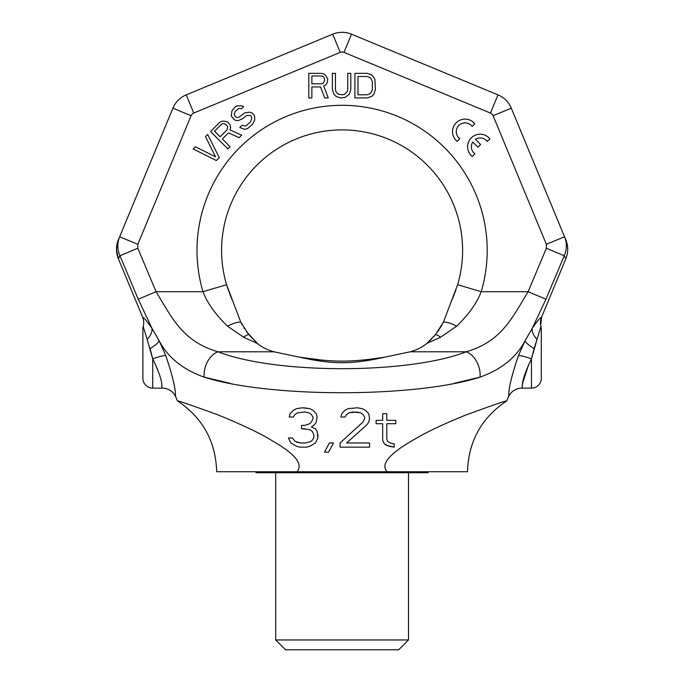 <?xml version="1.0" encoding="UTF-8"?>
<svg xmlns="http://www.w3.org/2000/svg" width="684" height="684" viewBox="0 0 684 684"><rect width="100%" height="100%" fill="white"/><g stroke="black" fill="none" stroke-linecap="round" stroke-linejoin="round"><path stroke-width="1.03" d="M540.967 326.567A9.841 9.841 0 0 1 541.301 329.107L541.301 378.295A9.841 9.841 0 0 1 531.468 388.127L531.468 358.878C519.395 384.109 523.209 386.298 521.943 388.127A14.757 14.757 90.4 0 0 508.315 397.224L506.81 400.85C505.707 400.747 492.044 405.467 465.83 415.026C444.78 423.558 428.586 431.134 417.249 437.734C391.795 451.842 379.363 463.718 387.221 471.746L296.976 471.746C303.422 464.231 295.377 454.031 272.831 441.146C261.262 433.81 242.734 424.961 217.255 414.589C191.922 405.398 178.635 400.815 177.387 400.85L175.882 397.224C174.651 394.702 177.951 391.41 165.716 355.535L159.192 340.812L151.968 328.363C143.204 315.717 143.161 317.992 142.597 317.102L118.358 258.749A24.59 24.59 22.5 0 1 118.349 239.904L172.915 108.175A24.59 24.59 0 0 1 186.219 94.871L332.689 34.2A24.59 24.59 0 0 1 351.508 34.2L497.978 94.871A24.59 24.59 0 0 1 511.281 108.175L565.848 239.904A24.59 24.59 157.5 0 1 565.839 258.749L541.6 317.102A14.757 14.757 -156.5 0 0 540.967 326.567L537.06 339.307A14.757 9.49 34.4 0 1 532.229 328.363C541.044 315.649 541.018 318.017 541.6 317.102L540.676 325.242L541.6 317.102M340.213 52.377L332.689 34.2A24.59 24.59 0 0 1 351.508 34.2L497.978 94.871A24.59 24.59 0 0 1 511.281 108.175L493.104 115.707L546.371 244.299L546.379 248.249L528.116 291.709C511.589 318.829 501.415 341.393 466.223 351.798C408.382 374.31 275.814 374.31 217.974 351.798C182.782 341.393 172.599 318.829 156.08 291.709L137.817 248.249L137.826 244.299L191.093 115.707A4.916 4.916 0 0 1 193.752 113.048L340.213 52.377A4.916 4.916 0 0 1 343.984 52.377L490.445 113.048A4.916 4.916 0 0 1 493.104 115.707M157.542 369.198L152.729 358.878L147.137 339.307A14.757 9.49 -34.4 0 0 151.968 328.363L138.253 299.207L119.939 255.756L118.358 258.749L116.477 249.523L117.4 242.632L119.649 236.775L137.826 244.299M137.817 248.249L119.939 255.756C117.238 249.438 117.144 243.102 119.649 236.775L119.033 238.246M508.315 397.224C509.571 394.608 506.203 391.573 518.472 355.535L525.004 340.812C516.386 357.364 501.406 369.471 480.057 377.132L453.996 383.373M230.2 383.373L204.14 377.132C182.79 369.471 167.811 357.364 159.192 340.812A14.757 3.788 -27.5 0 1 150.104 348.532L152.729 358.878L152.729 388.127A9.841 9.841 0 0 1 142.896 378.295L142.896 329.107A9.841 9.841 0 0 1 143.23 326.567A14.757 14.757 155.7 0 0 142.597 317.102M546.371 244.299L564.548 236.775C567.053 243.102 566.951 249.438 564.249 255.756L545.943 299.207L532.229 328.363L525.004 340.812A14.757 3.788 27.5 0 0 534.093 348.532L537.06 339.307L531.468 358.878L534.093 348.532M546.379 248.249L564.249 255.756L565.839 258.749C568.336 252.473 568.344 246.197 565.856 239.913C568.344 246.197 568.336 252.473 565.839 258.749M175.882 397.224A14.757 14.757 -89.2 0 0 162.253 388.127C161.005 386.366 164.767 383.998 152.729 358.878A14.757 2.078 -20.7 0 1 165.716 355.535L159.192 340.812M426.773 343.488C422.515 347.121 416.983 349.883 410.186 351.798L466.223 351.798A19.674 13.082 -108.9 0 1 480.057 377.132C415.102 397.917 269.086 397.917 204.14 377.132A19.674 13.082 -71.1 0 1 217.974 351.798L274.01 351.798C267.213 349.883 261.681 347.121 257.423 343.488L243.564 337.195L227.55 326.208C215.451 314.486 207.269 302.986 203.003 291.709L226.575 284.715A120.504 120.504 0 0 1 342.094 129.9A120.504 120.504 0 0 1 457.622 284.715L443.471 322.019L435.64 334.399L426.773 343.488C422.515 347.121 416.983 349.883 410.186 351.798L385.349 357.039C351.781 364.589 332.407 364.581 298.848 357.039L274.01 351.798C267.213 349.883 261.681 347.121 257.423 343.488L248.557 334.399L240.725 322.019L226.575 284.715A120.504 120.504 0 0 1 342.094 129.9A120.504 120.504 0 0 1 457.622 284.715L481.194 291.709C476.928 302.986 468.745 314.478 456.647 326.208L440.633 337.195L426.773 343.488L431.399 339.17M288.4 437.948L290.862 442.967L296.599 446.319L299.883 447.156L306.441 447.156L309.715 446.319L315.452 442.967L317.915 437.948L317.094 431.245L315.452 428.731L311.357 427.064L314.631 424.55L316.273 422.037L317.094 417.018L316.273 413.666L312.998 410.314L309.715 408.639L302.337 407.801L296.599 408.639L293.325 410.314L290.042 413.666L289.221 417.018L293.325 417.018L294.958 414.504L297.42 412.828L304.799 411.99L308.894 412.828L311.357 414.504L312.998 417.018L312.998 418.685L311.357 422.037L309.715 423.712L304.799 425.388L301.516 425.388L301.516 428.731L309.715 429.569L312.178 431.245L313.819 434.596L313.819 437.948L311.357 441.291L305.62 442.967L300.703 442.967L294.958 441.291L292.504 437.948L288.4 437.948L290.862 442.967L296.599 446.319M324.472 452.175L328.568 452.175L333.493 442.967L329.389 442.967L324.472 452.175L328.568 452.175L333.493 442.967M367.103 424.55L368.744 422.037L369.557 418.685L368.744 413.666L365.461 410.314L362.178 408.639L357.262 407.801L348.25 408.639L344.967 410.314L341.684 413.666L340.871 417.018L344.967 417.018L346.608 414.504L349.062 412.828L353.166 411.99L360.545 412.828L362.999 414.504L364.64 417.018L364.64 418.685L362.999 422.037L340.051 442.967L340.051 447.156L369.557 447.156L369.557 442.967L346.608 442.967L367.103 424.55L368.744 422.037L369.557 418.685M386.776 423.712L395.797 423.712L395.797 420.361L386.776 420.361L386.776 413.666L382.672 413.666L382.672 420.361L376.114 420.361L376.114 423.712L382.672 423.712L382.672 440.453L384.314 443.805L389.23 446.319L394.155 447.156L394.155 443.805L390.051 442.967L387.597 441.291L386.776 438.777L386.776 423.712L395.797 423.712M531.468 388.127L521.943 388.127L522.704 382.869L528.655 364.495M531.468 358.878A14.757 2.078 20.7 0 0 518.472 355.535M545.943 299.207L528.116 291.709L481.194 291.709A145.102 145.102 0 0 0 342.094 105.31A145.102 145.102 0 0 0 203.003 291.709L156.08 291.709L138.253 299.207M453.996 295.137L453.415 296.557M385.349 357.039C350.712 362.477 333.459 362.477 298.848 357.039M231.756 298.84L231.252 297.694M230.2 295.137L230.397 295.625M231.26 297.702L231.782 298.908M240.717 322.002L242.204 324.96M243.897 327.892L244.598 328.995M246.428 331.646L257.423 343.488M300.071 357.228L320.787 359.946M433.81 336.554L435.648 334.391M437.786 331.62L441.992 324.96M450.85 302.448L451.158 301.687M455.869 290.136L451.303 301.362M387.221 471.746L467.326 471.746L387.221 471.746M296.976 471.746L216.871 471.746L296.976 471.746M453.714 295.839L451.628 300.661M232.594 300.712L230.491 295.856M228.319 290.11L226.926 285.852M456.647 326.208A24.59 11.098 -142.1 0 0 443.471 322.019M230.2 324.849A24.59 11.098 142.1 0 0 227.55 326.208A24.59 11.098 -37.9 0 1 240.725 322.019M243.564 337.195A24.59 12.329 -55.1 0 1 248.557 334.399M440.633 337.195A24.59 12.329 -124.9 0 0 435.64 334.399M311.87 86.945L320.582 86.945L324.678 97.932L328.26 97.932L323.652 85.902L325.704 84.85L327.243 82.755L327.756 79.096L325.704 75.437L323.652 73.863L321.095 73.342L308.792 73.342L308.792 97.932L311.87 97.932L311.87 86.945M474.79 123.736A12.543 12.543 0 0 0 456.194 122.787A12.543 12.543 0 0 0 457.143 141.383L459.81 138.715A8.806 8.806 0 0 1 458.836 125.428A8.806 8.806 0 0 1 472.122 126.403L474.79 123.736M489.889 138.835A12.543 12.543 0 0 0 471.293 137.886A12.543 12.543 0 0 0 472.242 156.482L474.91 153.823A8.806 8.806 0 0 1 472.755 141.99L477.936 147.171L480.604 144.512L475.423 139.331A8.806 8.806 0 0 1 487.23 141.502L489.889 138.835M321.6 83.807L311.87 83.807L311.87 75.958L321.6 75.958L323.139 76.48L324.165 77.523L324.678 80.669L323.139 83.286L321.6 83.807M350.807 89.561L350.807 73.342L347.737 73.342L347.737 89.561L347.224 91.656L344.659 94.272L342.607 94.794L338.512 94.272L335.947 91.656L335.434 89.561L335.434 73.342L332.364 73.342L332.364 89.561L333.903 94.272L335.947 96.359L340.564 97.932L345.172 97.41L349.267 94.272L350.807 89.561M367.205 73.342L354.911 73.342L354.911 97.932L367.205 97.932L371.814 96.359L373.866 94.272L375.405 89.561L374.892 79.096L371.814 74.907L367.205 73.342M357.98 76.48L367.205 76.48L370.788 78.053L372.327 81.712L372.327 89.561L370.788 93.221L367.205 94.794L357.98 94.794L357.98 76.48M219.248 157.628L207.654 134.44L205.482 136.612L215.58 156.858L195.333 146.761L193.162 148.932L216.349 160.526L219.248 157.628M222.343 138.989L228.499 132.833L239.169 137.698L241.708 135.167L229.935 129.917L230.645 127.728L230.251 125.163L228.028 122.205L223.984 121.068L221.428 121.401L219.248 122.846L210.552 131.542L227.943 148.932L230.115 146.761L222.343 138.989M227.011 129.883L220.128 136.766L214.571 131.217L221.454 124.334L222.916 123.616L224.378 123.633L226.96 125.488L227.712 126.968L227.011 129.883M241.426 108.799L243.607 106.627L242.127 105.883L237.006 105.823L234.826 107.268L231.936 110.902L231.252 116.015L233.851 119.341L235.698 120.461L238.622 120.487L242.632 118.7L246.625 115.451L250.284 115.485L251.396 116.596L251.78 118.426L250.353 122.077L245.642 126.053L241.974 125.283L239.793 127.455L244.573 129.336L247.497 128.635L252.576 124.3L254.73 119.922L254.696 116.998L253.944 114.792L252.088 112.945L249.882 112.185L244.769 112.869L238.955 117.195L237.126 117.545L235.655 116.793L234.167 114.587L235.236 111.304L238.861 108.405L241.426 108.799M147.137 339.307L143.23 326.567L143.529 325.156L143.23 326.567M300.703 442.967L296.599 442.129M309.715 429.569L312.178 431.245L313.819 434.596M301.516 428.731L304.799 428.731M308.894 412.828L311.357 414.504L312.998 417.018M289.221 417.018L293.325 417.018L294.958 414.504L297.42 412.828L304.799 411.99M309.715 408.639L303.978 407.801M311.357 427.064L314.631 424.55L316.273 422.037L317.094 417.018M299.883 447.156L306.441 447.156L309.715 446.319L315.452 442.967L317.915 437.948L317.915 434.596M362.999 422.037L340.051 442.967M340.871 417.018L344.967 417.018L346.608 414.504L349.062 412.828L356.441 411.99L360.545 412.828L362.999 414.504L364.64 417.018L364.64 418.685M382.672 440.453L384.314 443.805L386.776 445.481L394.155 447.156M376.114 420.361L376.114 423.712L382.672 423.712M382.672 413.666L382.672 420.361M408.502 639.959L275.695 639.959L285.536 649.8L398.661 649.8L408.502 639.959L408.502 472.729M275.695 639.959L275.695 472.729M256.021 471.746L256.021 472.729L428.175 472.729L428.175 471.746M191.093 115.707L172.915 108.175A24.59 24.59 0 0 1 186.219 94.871L193.752 113.048M351.508 34.2L343.984 52.377M497.978 94.871L490.445 113.048M152.729 388.127L162.253 388.127M467.523 471.746C468.437 441.36 481.527 417.727 506.81 400.85M177.387 400.85C202.661 417.727 215.759 441.36 216.674 471.746M230.816 296.651L226.575 284.715L230.705 296.377M451.295 301.379L451.611 300.686"/></g></svg>
